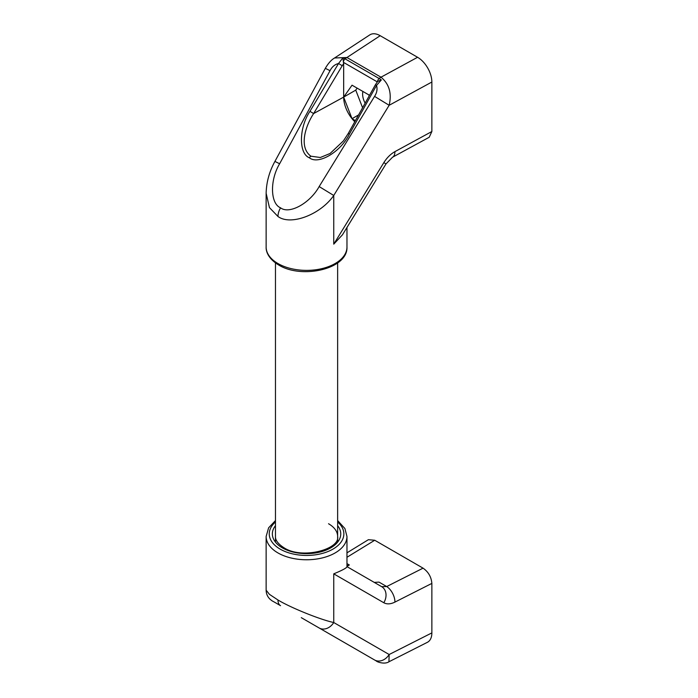 <?xml version="1.0" encoding="UTF-8"?>
<svg xmlns="http://www.w3.org/2000/svg" width="698" height="698" viewBox="0 0 698 698"><rect width="100%" height="100%" fill="white"/><g stroke="black" fill="none" stroke-linecap="round" stroke-linejoin="round"><path stroke-width="1.05" d="M338.582 639.194A3.106 2.504 120 0 1 338.539 639.176L309.947 622.66A3.106 2.504 120 0 1 309.947 622.66L309.415 622.354A3.106 1.797 -60 0 1 309.415 622.354L349.384 645.432A3.106 2.574 -60 0 0 349.384 645.432L376.519 661.102A3.106 2.574 120 0 1 376.51 661.093L374.564 659.968A12.433 9.912 -60 0 0 389.152 654.515L431.861 632.903A20.207 11.665 60 0 1 427.351 642.335L388.943 661.765L389.152 654.515L333.749 622.52L333.749 573.843C342.552 570.205 346.958 567.797 346.967 566.628L381.658 586.66L386.701 586.547L423.058 568.155C428.371 571.871 431.303 576.958 431.861 583.406L394.92 602.104A12.433 6.954 -116.8 0 0 386.701 586.547L379.023 582.115L374.259 582.394M275.466 536.439C275.44 537.774 275.23 542.119 283.92 547.703C301.946 559.805 340.292 549.291 337.64 536.439A31.087 17.947 0 0 0 328.54 523.744M346.967 563.609L349.332 564.97L346.967 566.418M349.332 564.97L346.967 565.86M330.041 634.264L338.539 639.176L330.041 634.264A12.433 10.391 120 0 1 330.014 634.246L319.161 627.982A12.433 9.912 -60 0 0 333.749 622.52C320.478 619.754 290.56 607.67 277.97 599.992L269.445 594.356L266.139 590.185C266.191 593.684 267.456 596.668 269.943 599.137C273.468 601.973 269.925 599.399 279.636 605.166L279.636 605.166A12.433 10.391 120 0 1 279.575 605.131M431.861 632.903L431.861 583.406M394.92 602.104C390.61 604.215 386.901 604.424 383.804 602.74A12.433 9.912 -60 0 0 381.658 586.66M346.967 552.833L368.396 539.694L374.721 540.252L423.058 568.155M310.915 156.204L320.33 157.495L330.102 153.481L343.425 140.883L348.223 133.51L349.384 134.121C340.685 151.946 318.401 165.156 309.415 157.809C298.561 153.708 298.857 127.804 309.947 111.357L338.539 63.509L342.238 65.708L313.638 113.556C305.078 126.6 298.849 147.479 310.915 156.204A3.106 1.797 120 0 0 309.415 157.809M365.133 103.164A13.995 8.079 60 0 1 362.611 94.09A13.995 8.079 60 0 1 362.916 91.464M342.945 57.76L345.074 58.859A3.106 1.797 120 0 0 343.39 62.043L342.945 57.76L338.539 63.509C334.857 64.399 332.021 66.79 330.041 70.672L279.636 163.751L274.916 161.413C269.341 171.534 266.409 182.161 266.139 193.285L266.139 193.032M279.636 163.751C269.76 180.058 270.248 203.694 280.552 207.812C289.26 214.67 309.973 203.275 319.161 186.567L333.749 195.466C320.478 214.705 290.56 225.978 277.97 216.476L269.445 207.611L266.139 193.285L266.139 247.04A40.414 23.339 -0 0 0 277.97 263.539A40.414 23.339 -0 0 0 322.022 268.599A40.414 23.339 -0 0 0 346.967 247.04L346.967 227.461M319.161 186.567L374.564 96.385L389.152 105.285L431.861 82.032A20.207 11.665 -120 0 0 417.579 57.28L380.201 35.703L346.932 57.515A12.433 7.181 120 0 0 345.074 58.859L379.145 78.525A12.433 7.181 -60 0 1 381.003 77.19C389.231 83.996 391.944 93.358 389.152 105.285L333.749 195.466L333.749 244.152L383.804 162.678C386.901 157.739 390.61 154.057 394.92 151.641L431.861 131.521L429.2 137.27L392.494 157.251A12.433 6.71 -118.6 0 0 394.92 151.641M354.776 121.74A23.697 13.681 60 0 1 352.036 118.695L352.036 118.695A23.697 13.681 60 0 1 343.66 97.109L343.66 63.649L342.238 65.708M355.395 120.632L352.036 118.695L343.66 97.109L355.753 90.129L362.585 107.736M358.58 114.917L352.036 118.695M369.19 95.888L368.788 94.858L352.036 85.191L343.66 97.109L313.638 113.556L309.947 111.357M357.149 88.14L355.753 90.129M343.39 62.043L343.66 63.649M377.47 81.683A3.106 1.797 120 0 1 379.145 78.525L381.335 79.93L377.635 81.474L375.358 84.824L376.519 85.435L349.384 134.121M381.335 79.93L376.519 85.435C377.583 89.082 376.937 92.729 374.564 96.385M380.201 35.703A20.207 11.665 60 0 0 369.774 34.9L334.569 57.986L346.932 57.515L381.003 77.19L417.579 57.28M330.041 70.672L325.32 68.343C328.278 63.265 331.358 59.819 334.569 57.986M392.494 157.251L386.029 163.873L383.804 162.678M431.861 82.032L431.861 131.521M386.029 163.873L342.456 234.807L333.749 244.152M337.64 525.673A34.202 19.745 180 0 1 326.079 550.111A34.202 19.745 180 0 1 282.367 547.86A34.202 19.745 180 0 1 275.466 525.673M275.466 521.991A37.308 21.542 0 0 0 280.168 549.125A37.308 21.542 0 0 0 330.171 550.574A37.308 21.542 0 0 0 337.64 521.991M337.64 520.56L344.908 528.543L346.967 536.439A40.414 23.339 180 0 1 322.022 557.99A40.414 23.339 180 0 1 277.97 552.938A40.414 23.339 180 0 1 266.139 536.439L266.139 590.185M280.552 605.69A12.433 7.181 -60 0 1 277.97 599.992M383.804 602.74L333.749 573.843M374.721 540.252L346.967 557.274M280.552 207.812A12.433 7.181 120 0 0 277.97 216.476M377.295 81.893L343.477 62.366M337.64 262.91L337.64 542.119M275.466 262.91L275.466 542.119M301.292 617.66L349.384 645.432M275.466 520.56L268.608 527.819L266.139 536.439M376.519 661.102C376.266 661.556 384.389 664.854 388.943 661.765M346.967 536.439L346.967 566.636M346.967 247.04C348.014 269.114 301.693 279.409 278.615 264.961C268.46 258.845 265.877 251.55 266.139 247.04M375.358 84.824L348.223 133.51M274.916 161.413L325.32 68.343"/></g></svg>

